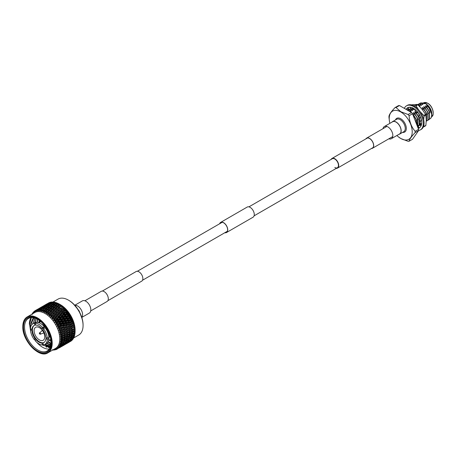 <?xml version="1.0" encoding="UTF-8"?>
<svg xmlns="http://www.w3.org/2000/svg" width="456" height="456" viewBox="0 0 456 456"><rect width="100%" height="100%" fill="white"/><g stroke="black" fill="none" stroke-linecap="round" stroke-linejoin="round"><path stroke-width="0.68" d="M107.872 300.681L141.713 281.141A5.557 3.209 -120 0 0 142.568 276.695A5.557 3.209 -120 0 0 138.938 271.799A5.557 3.209 -120 0 0 136.162 271.525L102.321 291.059M81.92 317.359L89.37 313.055A7.017 4.053 -120 0 0 90.448 307.429A7.017 4.053 -120 0 0 85.859 301.245A7.017 4.053 -120 0 0 82.354 300.897L74.898 305.201M81.863 317.165A7.017 4.053 -120 0 0 81.96 311.425A7.017 4.053 -120 0 0 77.634 305.999A7.017 4.053 -120 0 0 75.04 305.343M336.38 168.321A5.557 3.209 -120 0 0 337.571 168.065A5.557 3.209 -120 0 0 338.426 163.613A5.557 3.209 -120 0 0 334.795 158.722A5.557 3.209 -120 0 0 332.019 158.443A5.557 3.209 -120 0 0 331.198 159.349M334.795 167.483A5.181 2.992 -120 0 0 337.383 167.74A5.181 2.992 -120 0 0 338.175 163.59A5.181 2.992 -120 0 0 334.795 159.03A5.181 2.992 -120 0 0 332.207 158.773L248.913 206.859M388.865 138.801A7.017 4.053 -120 0 0 391.379 138.692L399.61 133.939A7.017 4.053 -120 0 0 400.681 128.318A7.017 4.053 -120 0 0 396.099 122.134A7.017 4.053 -120 0 0 392.587 121.786L384.362 126.534A7.017 4.053 -120 0 0 383.012 128.66M391.379 138.692A7.017 4.053 -120 0 0 392.456 133.066A7.017 4.053 -120 0 0 387.874 126.882A7.017 4.053 -120 0 0 384.362 126.534M219.809 223.662A5.706 3.295 60 0 1 220.744 222.517A5.706 3.295 60 0 1 225.139 224.044A5.706 3.295 60 0 1 227.63 229.784A5.706 3.295 60 0 1 226.45 232.395A5.706 3.295 60 0 1 224.99 232.634M219.644 223.759A5.854 3.38 60 0 1 220.67 222.385L247.209 207.064A5.854 3.38 60 0 1 251.718 208.631A5.854 3.38 60 0 1 254.277 214.525A5.854 3.38 60 0 1 253.063 217.204L226.524 232.526A5.854 3.38 60 0 1 224.819 232.731M220.67 222.385A5.854 3.38 60 0 1 225.178 223.953A5.854 3.38 60 0 1 227.738 229.847A5.854 3.38 60 0 1 226.524 232.526M366.134 138.749A5.706 3.295 60 0 1 366.709 138.242A5.706 3.295 60 0 1 371.104 139.77A5.706 3.295 60 0 1 373.595 145.515A5.706 3.295 60 0 1 372.415 148.126A5.706 3.295 60 0 1 371.686 148.371M365.86 138.909A5.854 3.38 60 0 1 366.635 138.111A5.854 3.38 60 0 1 371.144 139.684A5.854 3.38 60 0 1 373.698 145.572A5.854 3.38 60 0 1 372.489 148.257A5.854 3.38 60 0 1 371.412 148.531M84.867 300.789L101.243 291.333A5.854 3.38 60 0 1 105.758 292.9A5.854 3.38 60 0 1 108.311 298.794A5.854 3.38 60 0 1 107.097 301.473L90.721 310.929M404.341 108.363A13.885 8.02 60 0 1 406.513 105.815L407.311 105.353A13.885 8.02 60 0 1 414.253 106.043A13.885 8.02 60 0 1 423.322 118.281A13.885 8.02 60 0 1 421.196 129.407L420.398 129.869A13.885 8.02 60 0 1 418.579 130.473M406.513 105.815A13.885 8.02 60 0 1 413.455 106.504A13.885 8.02 60 0 1 422.53 118.742A13.885 8.02 60 0 1 420.398 129.869M421.578 124.055A11.634 6.715 60 0 1 420.113 127.27A11.634 6.715 60 0 1 420.033 127.344L419.332 128.056L418.141 126.454L420.261 124.756L420.831 126.312M420.791 117.779A11.634 6.715 60 0 1 421.68 122.59A11.634 6.715 60 0 1 421.68 122.738L421.68 124.123L419.89 122.943L420.922 120.207L421.566 120.925M406.079 109.372A11.634 6.715 60 0 1 406.798 108.414A11.634 6.715 60 0 1 406.877 108.34L407.635 107.764A11.634 6.715 60 0 1 410.913 107.337A11.634 6.715 60 0 1 411.038 107.365L412.167 107.713A11.634 6.715 60 0 1 415.997 110.272A11.634 6.715 60 0 1 416.117 110.392L417.189 111.532A11.634 6.715 60 0 1 420.113 116.098A11.634 6.715 60 0 1 420.187 116.263L420.894 117.79L419.007 117.585L418.944 114.627L419.258 114.45M406.798 108.414L406.159 109.292L407.778 110.278L407.841 109.765L408.764 109.132L408.428 107.422A11.748 6.783 -120 0 0 408.428 107.428M419.167 127.84A11.634 6.715 60 0 1 418.055 127.999M419.241 127.936A11.634 6.715 60 0 1 418.192 128.347M420.261 124.756L420.728 124.585L421.253 125.371M417.588 126.226L417.964 127.765M408.764 109.132L408.701 109.645L407.778 110.278M407.578 107.627L407.841 109.765M412.173 107.593L411.557 109.44L409.767 107.223M411.557 109.44L412.623 109.115L412.817 108.004M417.263 111.475L415.821 112.427L414.789 109.235M415.821 112.427L416.887 112.375L417.4 111.783M421.452 120.236L420.922 120.207M413.723 105.758L415.416 105.484A13.321 7.695 60 0 1 415.718 105.655A13.321 7.695 60 0 1 416.02 105.838L417.867 104.772A13.321 7.695 60 0 0 417.559 104.595A13.321 7.695 60 0 0 417.257 104.424L411.215 104.846M425.562 114.353A13.321 7.695 60 0 1 425.87 115.134L424.023 116.2A13.321 7.695 60 0 0 423.721 115.414L425.562 114.353L422.119 109.326L417.867 104.772M412.731 108.488A9.086 5.244 60 0 1 414.236 108.836M414.407 108.956L412.708 108.625M424.023 126.466L425.87 125.4A13.321 7.695 60 0 1 425.562 125.833L423.721 126.893A13.321 7.695 60 0 0 424.023 126.466L423.858 125.286M415.416 105.484L417.257 104.424M423.721 115.414L420.181 111.72M418.54 109.657L416.02 105.838M425.87 125.4L426.274 120.031L425.87 115.134M423.681 119.649L424.023 116.2M417.867 127.372A11.748 6.783 -120 0 0 418.91 127.492M396.897 135.506A16.256 9.382 -120 0 0 398.242 136.726A16.256 9.382 -120 0 0 400.716 138.47A16.256 9.382 -120 0 0 412.213 131.83A16.256 9.382 -120 0 0 400.716 111.925A16.256 9.382 -120 0 0 389.492 121.57A16.256 9.382 -120 0 0 389.88 123.348M389.492 121.57L388.979 117.528A18.514 10.687 60 0 1 388.979 116.217C389.361 114.296 391.379 111.424 395.027 107.61A18.514 10.687 60 0 1 396.007 107.525L400.818 111.731L408.109 114.507A18.514 10.687 60 0 1 409.089 115.727C409.471 121.855 411.489 127.053 415.137 131.317A18.514 10.687 60 0 1 415.137 132.628C411.494 136.429 409.482 139.302 409.089 141.235A18.514 10.687 60 0 1 408.109 141.32L400.818 138.544L398.242 136.726M391.858 122.208A7.171 4.138 60 0 1 392.513 121.655A7.171 4.138 60 0 1 396.099 122.008A7.171 4.138 60 0 1 400.784 128.324A7.171 4.138 60 0 1 399.684 134.07A7.171 4.138 60 0 1 398.88 134.36M421.908 103.067L423.316 102.953L426.195 104.053A7.883 4.549 60 0 1 431.769 113.704A7.883 4.549 60 0 1 431.769 113.818M407.835 110.494L411.181 111.469L409.306 109.645L408.074 110.118M409.123 109.748L407.732 110.323M409.306 109.645L412.657 110.62L410.782 108.79L409.551 109.263M410.599 108.898L408.85 109.759M410.793 108.454L410.326 108.91M419.417 106.294L420.027 106.362L418.152 104.538L417.673 104.658M418.152 104.538L421.504 105.513L419.628 103.683L418.397 104.156M419.446 103.791L417.696 104.652M419.628 103.683L422.974 104.663L421.105 102.834L419.868 103.307M420.916 102.942L419.172 103.803M428.515 119.979L429.603 118.987L429.352 111.463L427.101 107.684L423.567 106.818L425.625 108.539L427.882 112.319L428.127 119.837L426.947 120.886L427.945 119.945L427.694 112.421L425.625 108.539M427.728 120.321L429.415 119.09L429.17 111.572L426.913 107.793M426.257 121.074L426.223 113.276L424.148 109.389L426.406 113.168L426.651 120.686L426.252 121.171L426.947 120.886M419.668 125.086L420.996 123.673M419.189 114.49L418.203 112.82M418.882 125.428L420.894 123.604M421.281 120.224L420.734 117.773M418.192 125.941L419.281 124.944L419.982 123M420.027 122.584L419.104 117.597M419.001 117.346L416.778 113.647L413.244 112.774L415.302 114.496L417.559 118.275L417.804 125.793L417.394 126.295M417.405 126.278L419.098 125.052L418.847 117.534L416.596 113.749M417.371 126.232L417.377 118.383L415.302 114.496M416.949 125.149L416.083 119.13L413.831 115.345L413.13 115.305M416.841 124.864L415.9 119.233L413.643 115.453M428.389 106.943L431.462 112.455A9.382 5.415 -120 0 1 431.769 114.929A9.382 5.415 -120 0 1 431.057 117.967C432.334 114.844 431.444 111.167 428.389 106.943L425.226 105.86L427.101 107.684M426.195 104.053L427.905 105.473L431.758 114.325M431.769 114.929L431.462 112.455M431.057 117.967L429.307 119.358M427.905 105.473L426.514 105.114L428.572 106.835M431.319 111.959L430.738 110.261L426.696 105.011M421.105 102.834L423.481 103.603M429.843 112.809L429.261 111.116L425.226 105.86M424.45 103.808L423.316 102.953M422.974 104.663L422.005 104.452M428.372 113.664L427.791 111.965L423.749 106.71M425.442 108.642L422.091 107.667L424.148 109.389M421.504 105.513L420.529 105.302M426.896 114.513L426.314 112.814L422.279 107.565M423.966 109.497L421.646 108.75M420.027 106.362L419.315 106.191M418.066 112.9L416.436 112.398M415.729 112.147L414.721 111.925L416.778 113.647M412.235 109.235L413.159 109.56M419.526 118.771L419.155 117.602M418.996 117.203L414.903 111.817M414.128 109.771L412.703 108.659M412.657 110.62L411.682 110.409M418.049 119.62L417.468 117.927L413.432 112.672M415.12 114.604L412.526 113.755L409.089 115.727M411.181 111.469L410.212 111.264M416.573 120.469L415.992 118.777L412.663 114.097M417.297 111.902L417.981 112.524M410.782 108.79L411.135 108.893M412.765 114.365L413.831 115.345M395.027 107.61L398.464 105.627A18.514 10.687 60 0 1 399.445 105.541L396.007 107.525M409.089 141.235L412.526 139.251L418.574 130.644L415.137 132.628M415.137 131.317L418.574 129.333A18.514 10.687 60 0 1 418.574 130.644M408.109 114.507L411.54 112.524A18.514 10.687 60 0 1 412.526 113.743L418.574 129.333M399.445 105.541L411.54 112.524M75.058 305.36A7 4.041 60 0 1 77.634 306.01A7 4.041 60 0 1 81.949 311.419A7 4.041 60 0 1 81.858 317.142M68.953 300.436L68.423 300.128L68.953 300.436A19.967 11.525 60 0 1 83.072 324.889L83.072 325.504A20.72 11.959 -120 0 0 68.423 300.128L68.423 300.128A20.72 11.959 -120 0 0 58.066 299.102L53.004 302.026M73.724 337.907L78.785 334.983A20.72 11.959 -120 0 0 83.072 325.504M60.46 304.722L59.457 304.141A22.144 12.785 60 0 1 59.873 304.391L58.197 304.87L59.041 303.907A22.144 12.785 60 0 1 59.457 304.141L60.46 304.722A20.72 11.959 60 0 1 75.115 330.098L75.115 331.261A22.144 12.785 60 0 1 75.109 331.74L72.373 332.099L72.646 333.142L71.358 334.351L72.601 334.088L73.9 332.886L72.646 333.142M47.23 303.73L48.165 303.223M49.288 302.602L48.672 302.887A22.144 12.785 60 0 1 49.288 302.602L49.504 302.653M50.587 302.203L48.997 303.006L49.915 302.379A22.144 12.785 60 0 1 50.587 302.203L50.958 302.317M51.99 302.02L50.371 302.767L51.266 302.083A22.144 12.785 60 0 1 51.99 302.02L52.48 302.203M53.466 302.06L51.83 302.755L52.708 302.009A22.144 12.785 60 0 1 53.466 302.06L54.064 302.305M55.011 302.322L53.358 302.961L54.224 302.163A22.144 12.785 60 0 1 55.011 302.322L56.134 302.841M56.607 302.801L54.942 303.382L55.792 302.527A22.144 12.785 60 0 1 56.607 302.801L57.667 303.343M58.231 303.491L56.561 304.021L57.405 303.115A22.144 12.785 60 0 1 58.231 303.491L59.229 304.044M45.15 313.563A20.72 11.959 60 0 1 58.681 331.82A20.72 11.959 60 0 1 55.507 348.424L47.92 352.807A20.72 11.959 60 0 0 52.206 343.322A20.72 11.959 60 0 0 37.557 317.946A20.72 11.959 60 0 0 27.2 316.92L34.793 312.537A20.72 11.959 60 0 1 45.15 313.563M53.677 349.969L53.363 350.111A22.144 12.785 60 0 1 53.17 350.111M53.363 350.111L52.474 349.649M53.09 349.82L53.865 350.02L53.551 349.552L54.595 350.003A22.144 12.785 60 0 0 54.777 349.969L53.825 349.507L55.233 349.786L54.828 349.245L55.928 349.666A22.144 12.785 60 0 0 56.094 349.609L55.085 349.148L56.504 349.33L56.008 348.726L57.154 349.119A22.144 12.785 60 0 0 57.228 349.074L57.308 349.028A22.144 12.785 60 0 1 57.228 349.074M57.308 349.028L56.242 348.589L57.655 348.663L57.074 348.002L58.26 348.361L60.534 347.027L58.396 348.241A22.144 12.785 60 0 1 58.26 348.361M58.396 348.241L57.279 347.825L58.681 347.797L58.009 347.09L59.229 347.398L61.497 346.053L59.348 347.255A22.144 12.785 60 0 1 59.229 347.398M59.348 347.255L58.191 346.873L59.571 346.725L58.813 345.99L60.061 346.246L62.318 344.884L60.158 346.075A22.144 12.785 60 0 1 60.061 346.246M60.158 346.075L58.961 345.739L60.312 345.477L59.468 344.719L61.56 344.639L62.985 343.545L60.813 344.725A22.144 12.785 60 0 1 60.739 344.913M60.813 344.725L59.588 344.428L60.893 344.058L59.97 343.288L62.107 343.168L63.492 342.034L61.309 343.203A22.144 12.785 60 0 1 61.252 343.414M61.309 343.203L60.055 342.969L61.315 342.484L60.312 341.715L62.489 341.55L63.834 340.381L62.62 340.666L61.64 341.544A22.144 12.785 60 0 1 61.606 341.772M61.64 341.544L60.363 341.367L61.571 340.769L60.494 340.016L62.706 339.8L64.005 338.597L62.751 338.854L61.799 339.748A22.144 12.785 60 0 1 61.788 339.994M61.799 339.748L60.511 339.646L61.657 338.939L60.511 338.215L62.751 337.93L64.005 336.705L62.706 336.938L61.788 337.85A22.144 12.785 60 0 1 61.799 338.107M61.788 337.85L60.494 337.822L61.571 337.007L60.363 336.323L62.62 335.975L63.834 334.727L62.489 334.938L61.606 335.867A22.144 12.785 60 0 1 61.64 336.135M61.606 335.867L60.312 335.918L61.315 335L60.055 334.368L62.324 333.94L63.492 332.675L62.107 332.874L61.252 333.815A22.144 12.785 60 0 1 61.309 334.088M61.252 333.815L59.97 333.946L60.893 332.943L59.588 332.361L61.862 331.854L62.985 330.583L61.56 330.777L60.739 331.717A22.144 12.785 60 0 1 60.813 331.996M60.739 331.717L59.468 331.94L60.312 330.845L58.961 330.338L61.235 329.745L62.318 328.468L60.853 328.662L60.061 329.602A22.144 12.785 60 0 1 60.158 329.887M60.061 329.602L58.813 329.91L59.571 328.742L58.191 328.314L60.454 327.63L61.497 326.359L59.992 326.553L59.229 327.493A22.144 12.785 60 0 1 59.348 327.773M59.229 327.493L58.009 327.887L58.681 326.65L57.279 326.308L59.525 325.533L60.534 324.273L58.995 324.478L58.26 325.407A22.144 12.785 60 0 1 58.396 325.681M58.26 325.407L57.074 325.892L57.655 324.592L56.242 324.347L58.465 323.481L59.44 322.232L57.866 322.449L57.154 323.372A22.144 12.785 60 0 1 57.308 323.64M57.154 323.372L56.008 323.942L56.504 322.597L55.085 322.449L56.094 321.668L57.274 321.491L58.22 320.26L56.618 320.505L55.928 321.412A22.144 12.785 60 0 1 56.094 321.668M55.928 321.412L54.828 322.061L55.233 320.676L53.825 320.636L54.777 319.781L55.974 319.588L56.892 318.385L55.267 318.653L54.595 319.536A22.144 12.785 60 0 1 54.777 319.781M54.595 319.536L53.551 320.272L53.865 318.864L52.474 318.932L53.363 318.009L54.577 317.792L55.472 316.618L53.831 316.92L53.17 317.781A22.144 12.785 60 0 1 53.363 318.009M53.17 317.781L52.178 318.59L52.417 317.171L51.043 317.353L51.87 316.361L53.101 316.122L53.979 314.982L52.315 315.324L51.665 316.156A22.144 12.785 60 0 1 51.87 316.361M51.665 316.156L50.736 317.04L50.89 315.615L49.556 315.911L50.314 314.868L51.556 314.6L52.417 313.5L50.741 313.876L50.103 314.68A22.144 12.785 60 0 1 50.314 314.868M50.103 314.68L49.237 315.632L49.316 314.218L48.022 314.634L48.712 313.54L49.96 313.232L50.816 312.178L49.128 312.605L48.501 313.375A22.144 12.785 60 0 1 48.712 313.54M48.501 313.375L47.698 314.383L47.709 312.993L46.461 313.523L47.088 312.388L48.336 312.046L49.185 311.043L47.498 311.511L46.871 312.246A22.144 12.785 60 0 1 47.088 312.388M46.871 312.246L46.13 313.312L46.079 311.955L47.464 311.807L46.7 311.049L47.549 310.097L45.856 310.616L45.229 311.317A22.144 12.785 60 0 1 45.446 311.425L46.7 311.049M34.24 325.442A9.832 5.677 -120 0 0 32.484 329.175A9.832 5.677 -120 0 0 32.462 329.779A9.832 5.677 -120 0 0 32.484 330.4L31.954 330.708A9.832 5.677 -120 0 0 34.958 338.455L34.217 339.515A11.936 6.891 60 0 1 30.466 329.848L31.954 330.708M44.722 336.853A7.507 4.332 -120 0 0 41.45 329.3A7.507 4.332 -120 0 0 35.665 327.288A7.507 4.332 -120 0 0 34.109 330.725A7.507 4.332 -120 0 0 37.386 338.278A7.507 4.332 -120 0 0 43.172 340.29A7.507 4.332 -120 0 0 44.722 336.853M23.495 327.049A19.517 11.269 60 0 1 37.295 319.08A19.517 11.269 60 0 1 51.095 342.986A19.517 11.269 60 0 1 37.295 350.949A19.517 11.269 60 0 1 23.495 327.049M37.563 319.24A18.764 10.836 -120 0 0 28.443 318.459A18.764 10.836 -120 0 0 24.556 327.049A18.764 10.836 -120 0 0 32.746 345.933A18.764 10.836 -120 0 0 47.207 350.96A18.764 10.836 -120 0 0 51.089 342.673M31.139 317.615A18.764 10.836 -120 0 0 29.332 324.29L31.384 317.593L29.572 324.153L30.598 331.153M34.474 339.367A18.764 10.836 -120 0 0 35.26 340.478M36.622 342.177A18.764 10.836 -120 0 0 49.288 349.045M30.712 329.705L30.558 328.673M30.501 328.177L30.455 324.29L33.277 317.69M33.784 317.781L31.943 322.192L31.732 324.797M42.408 344.987L50.149 347.512M51.026 343.887L47.971 341.983M51.049 343.642L49.145 342.519M50.793 345.437L47.247 343.613M50.308 347.107L44.671 344.531M50.371 346.936L45.349 344.707M50.166 336.693L48.9 337.423M49.151 309.613L48.302 310.582L49.995 310.097L50.844 309.117L49.151 309.613M54.099 306.757L53.249 307.726L54.937 307.241L55.786 306.261L54.099 306.757M70.258 341.498L69.352 342.057M71.398 340.638L71.364 340.837A22.144 12.785 60 0 1 70.805 341.23L69.745 341.743M71.364 340.837L69.836 341.766M72.384 339.555L72.361 339.908A22.144 12.785 60 0 1 71.871 340.404L70.64 340.843M72.361 339.908L70.868 340.888M72.447 339.532L72.379 339.851M73.216 338.306L73.216 338.791A22.144 12.785 60 0 1 72.8 339.384L71.404 339.76M73.216 338.791L71.757 339.817M73.308 338.272L73.228 338.728M73.889 336.887L73.923 337.486A22.144 12.785 60 0 1 73.581 338.17L72.008 338.5M73.923 337.486L72.504 338.563M74.003 336.847L73.935 337.429M74.334 334.864L74.471 336.021A22.144 12.785 60 0 1 74.214 336.784L72.458 337.081M74.471 336.021L73.091 337.132M74.579 334.789L74.476 335.958M73.729 334.67L72.515 334.955L71.187 336.135L72.384 335.838L74.664 333.273L74.852 334.402A22.144 12.785 60 0 1 74.676 335.24L72.749 335.525M74.852 334.402L73.513 335.548M74.915 333.211L74.852 334.339M73.9 332.886L74.824 331.563L75.063 332.646A22.144 12.785 60 0 1 74.978 333.553L72.863 333.843M75.063 332.646L73.769 333.826M75.086 331.506L75.063 332.589M73.9 330.993L72.601 331.227L71.358 332.458L72.646 332.219L74.824 329.751L75.109 330.777A22.144 12.785 60 0 1 75.115 331.261M75.109 330.777L73.855 331.985M73.729 329.01L72.384 329.226L71.187 330.475L72.515 330.258L74.664 327.853L74.978 328.816A22.144 12.785 60 0 1 75.063 329.825L75.103 330.725M74.978 328.816L73.769 330.047L75.063 329.819M60.277 310.012L61.999 309.624L63.903 307.276L61.999 309.624L65.402 308.695L63.464 311.123L66.838 310.251L66.029 311.807L64.866 312.753L68.206 311.938L68.32 312.434L67.402 313.637L66.183 314.503L69.483 313.734L69.62 314.338L68.674 315.558L67.402 316.35L70.657 315.62L70.805 316.327L69.836 317.57L68.514 318.271L71.712 317.57L71.871 318.379L70.868 319.633L69.506 320.255L72.646 319.57L72.8 320.477L71.757 321.736L70.361 322.272L73.439 321.594L73.581 322.591L72.504 323.851L71.073 324.296L74.083 323.623L74.214 324.7A22.144 12.785 60 0 1 74.471 325.761L74.676 326.787A22.144 12.785 60 0 1 74.852 327.824L74.972 328.765M74.676 326.787L73.513 328.029L74.664 327.853M74.214 324.7L73.091 325.96L71.638 326.319L74.624 325.84L74.676 326.735M73.091 325.96L74.476 325.766L73.387 326.963L72.002 327.163L70.845 328.428L72.219 328.229L73.387 326.963M70.338 326.336L71.757 326.143L72.88 324.872L71.455 325.065L70.338 326.336L68.902 326.741L71.638 326.319L73.849 323.88L74.146 323.84L74.208 324.655M73.581 322.591A22.144 12.785 60 0 1 73.923 323.663L74.083 323.623M72.504 323.851L73.935 323.669L72.88 324.872M69.671 324.222L71.13 324.034L72.213 322.757L70.748 322.945L69.671 324.222L68.263 324.712L71.073 324.296L73.211 321.856L73.513 321.811L73.576 322.546M72.8 320.477A22.144 12.785 60 0 1 73.216 321.548L73.439 321.594M71.757 321.736L73.216 321.548M68.856 322.113L70.349 321.919L71.392 320.648L69.888 320.842L68.856 322.113L67.477 322.688L70.361 322.272L72.424 319.833L72.738 319.787L72.795 320.437M71.871 318.379A22.144 12.785 60 0 1 72.361 319.439L72.646 319.57M70.868 319.633L72.361 319.439M67.893 320.026L69.42 319.821L70.429 318.556L68.89 318.761L67.893 320.026L66.553 320.688L69.506 320.255L71.501 317.832L71.82 317.781L71.866 318.345M70.805 316.327A22.144 12.785 60 0 1 71.364 317.365L71.712 317.57M69.836 317.57L71.364 317.365M66.793 317.986L68.354 317.769L69.335 316.521L67.762 316.738L66.793 317.986L65.499 318.733L68.514 318.271L70.452 315.877L70.8 316.293M69.62 314.338A22.144 12.785 60 0 1 70.235 315.335L70.657 315.62M68.674 315.558L70.235 315.335M65.578 316.014L67.169 315.78L68.115 314.549L66.513 314.788L64.33 316.846L67.402 316.35L69.283 313.984L69.614 314.309M68.32 312.434A22.144 12.785 60 0 1 68.993 313.392L69.483 313.734M67.402 313.637L68.993 313.392M64.25 314.138L65.869 313.876L66.787 312.673L65.162 312.941L63.059 315.045L66.183 314.503L68.012 312.183L68.314 312.411M66.918 310.639A22.144 12.785 60 0 1 67.642 311.539L68.206 311.938M66.029 311.807L67.642 311.539M62.831 312.371L64.473 312.081L65.368 310.906L63.726 311.209L61.702 313.352L64.866 312.753L66.918 310.622M61.332 310.735L62.996 310.411L63.874 309.271L62.21 309.607L60.266 311.784L63.464 311.123L65.436 308.957A22.144 12.785 60 0 1 66.2 309.801L66.838 310.251M64.564 310.108L66.2 309.801M63.897 307.447A22.144 12.785 60 0 1 64.689 308.205L65.402 308.695M63.036 308.547L64.689 308.205M60.711 306.466L59.023 306.888L58.174 307.931L59.856 307.521L60.711 306.466L62.301 306.084A22.144 12.785 60 0 1 63.116 306.757L63.903 307.276M62.181 306.238L61.549 305.509L62.529 306.147L61.452 307.144L63.116 306.757M59.081 305.326L57.393 305.799L56.544 306.797L58.231 306.335L59.081 305.326L60.619 305.144L59.918 304.42L60.682 304.904A22.144 12.785 60 0 1 61.503 305.48L61.549 305.509M60.682 304.904L59.833 305.913L61.503 305.48M52.411 302.26L52.047 302.037M53.973 302.391L53.523 302.083M55.951 303.018L55.068 302.345M55.814 303.639L54.127 304.215L53.272 305.104L54.959 304.545L55.814 303.639L57.484 303.525L56.658 302.824M57.445 304.38L55.752 304.904L54.902 305.851L56.595 305.338L57.445 304.38L59.046 304.237L58.282 303.519M62.312 307.789L60.637 308.165L59.776 309.253L61.452 308.883L62.312 307.789L63.72 307.504L63.156 306.785M63.874 309.271L65.214 308.929L64.723 308.233M65.368 310.906L66.65 310.49L66.234 309.829M66.787 312.673L68.012 312.183L67.67 311.562M68.115 314.549L69.283 313.984L69.016 313.414M69.335 316.521L70.452 315.877L70.258 315.358M70.429 318.556L71.501 317.832L71.387 317.382M71.392 320.648L72.379 319.457M72.213 322.757L73.228 321.56M73.769 330.047L72.287 330.241L72.601 331.227M73.513 328.029L74.795 327.835M61.452 307.144L62.267 306.13M59.833 305.913L58.932 307.099L58.231 306.335M58.197 304.87L57.359 306.096L56.595 305.338M56.561 304.021L56.094 304.796M54.942 303.382L54.577 304.061M53.358 302.961L53.09 303.531M51.83 302.755L51.636 303.212M50.371 302.767L50.24 303.109M50.952 344.536L50.029 344.793M46.666 345.699L45.896 345.477M49.995 346.246L48.952 346.549M48.61 346.651L47.464 346.48L46.7 347.198M49.938 347.586L48.82 347.557M48.792 347.557L49.402 346.902M49.556 346.742L50.057 346.201L49.561 346.742M55.974 349.376L55.176 349.775M65.584 344.24L64.404 344.913M66.793 343.556L69.335 342.085L66.77 343.545M57.274 348.971L56.094 349.609M60.637 347.096L59.457 347.768M61.851 346.406L64.387 344.947L61.822 346.4M64.883 344.622L67.42 343.157L64.798 344.599M67.893 342.781L70.429 341.316L67.733 342.747M70.429 341.316L70.714 340.86M67.42 343.157L67.642 342.804M55.233 349.786L55.438 349.478M59.941 347.478L62.478 346.013L59.85 347.455M62.945 345.637L65.482 344.172L62.791 345.602M65.915 343.744L68.451 342.279L65.692 343.699M68.856 341.806L71.392 340.341L68.565 341.755M70.349 340.381L70.349 340.792M71.392 340.341L71.717 339.811M67.437 342.416L67.425 342.758M68.451 342.279L68.759 341.789M65.482 344.172L65.767 343.716M62.478 346.013L62.7 345.659M56.504 349.33L56.732 348.971M60.973 346.6L63.509 345.135L60.745 346.554M63.908 344.662L66.445 343.197L63.618 344.605M66.81 342.673L69.346 341.208L66.456 342.616M69.671 340.638L72.213 339.173L69.249 340.581M71.102 339.042L71.13 339.577M72.213 339.173L72.612 338.523M68.269 341.162L68.28 341.635M69.346 341.208L69.7 340.632M65.402 343.237L65.402 343.647M66.445 343.197L66.77 342.667M62.495 345.266L62.483 345.614M63.509 345.135L63.811 344.645M60.534 347.027L60.819 346.571M57.655 348.663L57.912 348.259M61.862 345.528L64.404 344.063L61.509 345.471M64.729 343.493L67.266 342.028L64.307 343.431M67.556 341.419L70.093 339.954L67.06 341.356M70.338 339.298L72.88 337.828L69.779 339.241M68.936 339.743L68.987 340.336M70.093 339.954L70.537 339.23M66.154 341.897L66.183 342.433M67.266 342.028L67.665 341.379M63.327 344.018L63.338 344.491M64.404 344.063L64.758 343.482M60.454 346.093L60.454 346.503M61.497 346.053L61.822 345.523M58.681 347.797L58.972 347.329M71.638 337.03L71.757 338.192M72.88 337.828L73.365 337.047M70.845 337.788L72.002 337.457L73.387 336.323L72.219 336.642L70.845 337.788L70.15 337.748M62.609 344.274L65.145 342.809L62.113 344.212M65.396 342.148L67.933 340.689L64.837 342.091M68.143 339.988L70.68 338.523L68.143 339.988L67.511 339.937M66.69 339.885L66.81 341.048M67.933 340.689L68.417 339.908M63.994 342.598L64.045 343.191M65.145 342.809L65.59 342.085M61.207 344.759L61.235 345.289M62.318 344.884L62.717 344.234M59.571 346.725L59.89 346.212M72.042 335.513L72.219 336.642M73.387 336.323L73.952 335.434M69.386 337.719L69.534 338.865M70.68 338.523L71.204 337.685M68.565 338.403L69.739 338.095L71.102 336.944L69.916 337.246L68.565 338.403L67.801 338.38M63.196 342.844L65.732 341.379L63.196 342.844L62.563 342.798M65.903 340.643L67.055 340.313L68.434 339.178L67.277 339.498L65.903 340.643L65.208 340.603M64.438 340.575L64.587 341.721M65.732 341.379L66.257 340.541M61.742 342.741L61.862 343.904M62.985 343.545L63.469 342.764M60.312 345.477L60.665 344.901M71.358 335.223L70.127 335.491L68.822 336.688L70.042 336.408L72.287 333.86L72.515 334.955M71.187 336.135L70.349 336.129M68.776 337.525L67.573 337.81L66.245 338.99L67.442 338.694L69.711 336.135L69.916 337.246M71.102 336.944L71.706 336.009M67.1 338.369L67.277 339.498M68.434 339.178L69.004 338.289M63.618 341.265L64.798 340.951L66.16 339.794L64.969 340.102L63.618 341.265L62.854 341.236M62.147 341.225L62.324 342.359M63.492 342.034L64.057 341.145M60.893 344.058L61.309 343.402M71.358 334.351L69.876 334.425L70.127 335.491M68.822 336.688L67.915 336.699M66.416 338.073L65.185 338.346L63.874 339.543L65.094 339.264L67.346 336.716L67.573 337.81M66.245 338.99L65.407 338.985M63.834 340.381L64.769 338.985L64.969 340.102M66.16 339.794L66.764 338.859M66.416 337.206L67.653 336.944L68.947 335.741L67.699 335.998L66.416 337.206L64.934 337.275L65.185 338.346M68.907 334.846L70.167 334.596L71.444 333.382L70.167 333.627L68.907 334.846L67.425 334.955L67.699 335.998M61.315 342.484L61.811 341.721M71.358 332.458L69.876 332.606L70.167 333.627M71.444 333.382L72.373 332.099M68.947 335.741L69.876 334.425M63.874 339.543L62.968 339.56M61.571 340.769L62.392 339.577L62.62 340.666M63.96 337.702L65.225 337.451L66.502 336.237L65.225 336.477L63.96 337.702L62.478 337.81L62.751 338.854M66.416 335.314L67.699 335.075L68.947 333.849L67.653 334.083L66.416 335.314L64.934 335.462L65.225 336.477M68.822 332.903L70.127 332.68L71.358 331.444L70.042 331.66L68.822 332.903L67.346 333.097L67.653 334.083M70.845 328.428L69.386 328.747L72.042 328.303L72.384 329.226M71.187 330.475L69.711 330.708L70.042 331.66M71.358 331.444L72.287 330.241M68.947 333.849L69.876 332.606M66.502 336.237L67.425 334.955M64.005 338.597L64.934 337.275M63.874 335.758L65.185 335.536L66.416 334.294L65.094 334.516L63.874 335.758L62.392 335.952L62.706 336.938M66.245 333.33L67.573 333.114L68.776 331.871L67.442 332.082L66.245 333.33L64.769 333.564L65.094 334.516M68.565 330.891L69.916 330.68L71.102 329.426L69.739 329.631L68.565 330.891L67.1 331.159L69.848 330.691M70.737 327.283L69.272 327.545L68.143 328.816L69.534 328.616L71.638 326.319L72.002 327.163M71.102 329.426L72.219 328.229M68.143 328.816L66.69 329.175L69.386 328.747L69.739 329.631M68.776 331.871L69.916 330.68M65.903 331.284L67.277 331.084L68.434 329.819L67.055 330.019L65.903 331.284L64.438 331.597L67.1 331.159L67.442 332.082M66.416 334.294L67.346 333.097M64.005 336.705L64.934 335.462M61.657 338.939L62.478 337.81M63.618 333.746L64.969 333.535L66.16 332.276L64.798 332.481L63.618 333.746L62.147 334.02L64.906 333.547M70.093 325.248L68.645 325.436L67.556 326.707L68.987 326.519L71.073 324.296L71.455 325.065M70.441 327.613L71.757 326.143M67.556 326.707L66.126 327.151L68.902 326.741L69.272 327.545M68.434 329.819L69.534 328.616M65.396 329.192L66.81 328.998L67.933 327.727L66.508 327.921L65.396 329.192L63.954 329.597L66.69 329.175L67.055 330.019M66.16 332.276L67.277 331.084M63.196 331.672L64.587 331.472L65.732 330.207L64.33 330.4L63.196 331.672L61.742 332.031L64.438 331.597L64.798 332.481M63.834 334.727L64.969 333.535M60.055 334.368L62.147 334.02L62.489 334.938M61.571 337.007L62.392 335.952M69.346 323.127L67.864 323.321L66.81 324.592L68.28 324.404L70.361 322.272L70.748 322.945M67.933 327.727L71.13 324.034M66.81 324.592L65.413 325.128L68.263 324.712L68.645 325.436M65.795 330.133L68.987 326.519M64.729 327.077L66.183 326.889L67.266 325.612L65.801 325.801L64.729 327.077L63.316 327.568L66.126 327.151L66.508 327.921M65.499 330.463L66.81 328.998M62.609 329.563L64.045 329.375L65.145 328.098L63.703 328.291L62.609 329.563L61.178 330.013L63.954 329.597L64.33 330.4M63.492 332.675L64.587 331.472M59.588 332.361L61.742 332.031L62.107 332.874M61.315 335L62.324 333.94M68.451 321.024L66.935 321.223L65.915 322.489L67.425 322.295L69.506 320.255L69.888 320.842M67.266 325.612L70.349 321.919M65.915 322.489L64.558 323.11L67.477 322.688L67.864 323.321M65.145 328.098L68.28 324.404M63.908 324.968L65.402 324.775L66.445 323.503L64.946 323.697L63.908 324.968L62.529 325.544L65.413 325.128L65.801 325.801M62.985 330.583L66.183 326.889M61.862 327.448L63.338 327.26L64.404 325.983L62.917 326.177L61.862 327.448L60.466 327.984L63.316 327.568L63.703 328.291M60.893 332.943L64.045 329.375M58.961 330.338L61.178 330.013L61.56 330.777M59.97 333.946L61.862 331.854M67.42 318.961L65.869 319.171L64.883 320.425L66.428 320.22L68.514 318.271L68.89 318.761M66.445 323.503L69.506 320.255L69.42 319.821M64.883 320.425L63.572 321.127L66.553 320.688L66.935 321.223M64.404 325.983L67.477 322.688L67.425 322.295M62.945 322.877L64.473 322.677L65.482 321.417L63.948 321.617L62.945 322.877L61.606 323.543L64.558 323.11L64.946 323.697M62.318 328.468L65.402 324.775M60.973 325.345L62.483 325.151L63.509 323.88L61.987 324.079L60.973 325.345L59.611 325.966L62.529 325.544L62.917 326.177M60.312 330.845L63.338 327.26M58.191 328.314L60.466 327.984L60.853 328.662M59.468 331.94L61.235 329.745M66.262 316.954L64.678 317.182L63.726 318.419L65.305 318.191L66.262 316.954L67.402 316.35L67.762 316.738M65.482 321.417L68.514 318.271L68.354 317.769M63.726 318.419L62.461 319.206L65.499 318.733L65.869 319.171M63.509 323.88L66.553 320.688L66.428 320.22M61.851 320.842L63.412 320.625L64.387 319.377L62.82 319.593L61.851 320.842L60.557 321.588L63.572 321.127L63.948 321.617M61.497 326.359L64.558 323.11L64.473 322.677M59.941 323.281L61.486 323.07L62.478 321.816L60.922 322.027L59.941 323.281L58.619 323.988L61.606 323.543L61.987 324.079M59.571 328.742L62.483 325.151M57.279 326.308L59.611 325.966L59.992 326.553M58.813 329.91L60.454 327.63M64.991 315.028L63.378 315.278L62.455 316.492L64.057 316.242L64.991 315.028L66.183 314.503L66.513 314.788M64.387 319.377L65.499 318.733L67.402 316.35L67.169 315.78M62.455 316.492L61.241 317.359L64.33 316.846L64.678 317.182M62.478 321.816L63.572 321.127L65.499 318.733L65.305 318.191M60.631 318.869L62.221 318.636L63.167 317.404L61.571 317.644L59.388 319.696L62.461 319.206L62.82 319.593M60.534 324.273L63.572 321.127L63.412 320.625M58.778 321.275L60.357 321.047L61.321 319.81L59.736 320.038L57.507 322.061L60.557 321.588L60.922 322.027M58.681 326.65L61.606 323.543L61.486 323.07M56.242 324.347L58.619 323.988L58.995 324.478M58.009 327.887L59.611 325.966L59.525 325.533M63.618 313.204L61.976 313.489L61.081 314.668L62.706 314.389L63.618 313.204L65.162 312.941M63.167 317.404L64.33 316.846L66.183 314.503L65.869 313.876M61.081 314.668L59.918 315.609L63.378 315.278M61.321 319.81L62.461 319.206L64.33 316.846L64.057 316.242M59.308 316.994L60.922 316.732L61.839 315.529L60.221 315.797L58.117 317.895L61.241 317.359L61.571 317.644M59.44 322.232L60.557 321.588L62.461 319.206L62.221 318.636M57.507 319.348L59.115 319.097L60.044 317.883L58.431 318.134L56.287 320.215L59.388 319.696L59.736 320.038M57.655 324.592L60.557 321.588L60.357 321.047M55.085 322.449L57.507 322.061L57.866 322.449M57.074 325.892L58.619 323.988L58.465 323.481M62.153 311.499L60.5 311.818L59.616 312.964L61.269 312.656L62.153 311.499L63.726 311.209M61.839 315.529L63.059 315.045L64.866 312.753L64.473 312.081M59.616 312.964L58.522 313.979L61.976 313.489M60.044 317.883L61.241 317.359L63.059 315.045L62.706 314.389M57.889 315.227L59.525 314.936L60.42 313.762L58.778 314.059L56.755 316.202L60.221 315.797M58.22 320.26L59.388 319.696L61.241 317.359L60.922 316.732M56.134 317.524L57.764 317.245L58.67 316.059L57.034 316.339L54.971 318.465L58.431 318.134M56.504 322.597L57.507 322.061L59.388 319.696L59.115 319.097M53.825 320.636L56.287 320.215L56.618 320.505M56.008 323.942L57.507 322.061L57.274 321.491M60.711 309.92L58.955 310.297L58.089 311.402L59.753 311.055L60.625 309.938L62.21 309.607M60.42 313.762L61.702 313.352L63.464 311.123L62.996 310.411M58.089 311.402L57.051 312.48L60.5 311.818M58.67 316.059L59.918 315.609L61.702 313.352L61.269 312.656M56.39 313.591L58.049 313.266L58.927 312.126L57.262 312.463L55.318 314.64L58.778 314.059M56.892 318.385L58.117 317.895L59.918 315.609L59.525 314.936M54.669 315.82L56.322 315.512L57.211 314.355L55.552 314.674L53.569 316.834L57.034 316.339M55.233 320.676L56.287 320.215L58.117 317.895L57.764 317.245M52.474 318.932L55.267 318.653M54.828 322.061L56.287 320.215L55.974 319.588M59.041 308.535L57.359 308.934L56.504 310L58.18 309.613L59.041 308.535L60.637 308.165M59.776 309.253L58.955 310.297M58.927 312.126L60.266 311.784L61.999 309.624L61.452 308.883M57.211 314.355L58.522 313.979L60.266 311.784L59.753 311.055M55.341 312.867L57.262 312.463M55.472 316.618L56.755 316.202L58.522 313.979L58.049 313.266M53.141 314.258L54.811 313.91L55.683 312.793L54.007 313.152L52.104 315.335L55.552 314.674M53.865 318.864L54.971 318.465L56.755 316.202L56.322 315.512M51.043 317.353L53.831 316.92M53.551 320.272L54.971 318.465L54.577 317.792M54.828 312.109L56.504 311.739L57.365 310.644L55.689 311.02L54.007 313.152M58.174 307.931L57.359 308.934M57.365 310.644L58.773 310.359L60.483 308.279L59.856 307.521M56.504 310L55.689 311.02M55.774 312.776L57.051 312.48L58.773 310.359L58.18 309.613M53.979 314.982L55.318 314.64L57.051 312.48L56.504 311.739M52.417 317.171L53.569 316.834L55.318 314.64L54.811 313.91M49.556 315.911L52.315 315.324M52.178 318.59L53.569 316.834L53.101 316.122M51.556 312.856L53.238 312.468L54.099 311.391L52.417 311.79L50.741 313.876M53.227 310.787L54.908 310.376L55.763 309.322L54.082 309.744L52.417 311.79M54.885 308.769L56.572 308.336L57.422 307.304L55.735 307.749L53.985 309.955L53.284 309.191L54.133 308.188L52.446 308.655L51.596 309.647L53.284 309.191M56.544 306.797L55.672 308.005L54.937 307.241M57.422 307.304L58.932 307.099M55.763 309.322L57.234 309.094L56.572 308.336M54.099 311.391L55.535 311.135L54.908 310.376M52.417 313.5L53.825 313.215L53.238 312.468M50.89 315.615L52.104 315.335L51.556 314.6M49.938 311.625L51.625 311.192L52.48 310.16L50.793 310.604L49.037 312.81L48.336 312.046M54.902 305.851L54.099 307.099L53.301 306.346L54.15 305.412L52.463 305.965L51.613 306.877L53.301 306.346M55.786 306.261L57.359 306.096M53.249 307.726L52.411 308.951L51.648 308.193L52.491 307.241L50.81 307.76L49.96 308.701L51.648 308.193M54.133 308.188L55.672 308.005M51.596 309.647L50.724 310.855L49.995 310.097M52.48 310.16L53.985 309.955M50.816 312.178L52.292 311.95L51.625 311.192M49.316 314.218L50.587 313.99L49.96 313.232M53.272 305.104L52.862 305.833M54.15 305.412L55.792 305.286L54.959 304.545M51.613 306.877L51.146 307.652M52.491 307.241L54.099 307.099M49.96 308.701L49.157 309.949L48.353 309.197L49.208 308.267L47.521 308.82L46.666 309.732L48.353 309.197M50.844 309.117L52.411 308.951M48.302 310.582L47.464 311.807M49.185 311.043L50.724 310.855M47.709 312.993L49.037 312.81M48.33 307.96L50.012 307.395L50.861 306.495L49.185 307.07L47.914 308.689M49.995 306.238L51.676 305.651L52.531 304.773L50.85 305.377L49.636 306.916M51.67 304.574L53.346 303.958L54.207 303.109L52.537 303.736L51.357 305.195M54.207 303.109L55.261 303.063M54.241 304.676L53.346 303.958M52.531 304.773L53.643 304.716M50.861 306.495L52.537 306.386L51.676 305.651M49.208 308.267L50.844 308.142L50.012 307.395M46.666 309.732L46.198 310.513M47.549 310.097L49.157 309.949M46.079 311.955L44.893 312.594L45.446 311.425M43.816 310.673L45.064 310.257L45.919 309.35L44.232 309.926L43.599 310.587A22.144 12.785 60 0 1 43.816 310.673L43.326 311.858L44.449 311.117L45.896 310.998L45.064 310.257M45.047 309.094L46.729 308.507L47.589 307.629L45.908 308.233L44.682 309.772M46.729 307.429L48.404 306.814L49.259 305.965L47.589 306.592L46.409 308.051M48.41 305.816L50.947 304.351L49.282 305.013L48.142 306.386M50.109 304.26L52.651 302.79L50.992 303.479L49.881 304.773M52.651 302.79L53.569 302.761M52.719 304.266L51.773 303.582M50.947 304.351L51.938 304.312M50.998 305.873L50.08 305.172M49.259 305.965L50.314 305.919M49.294 307.532L48.404 306.814M47.589 307.629L48.701 307.572M45.919 309.35L47.595 309.236L46.729 308.507M42.208 310.126L44.312 308.82L41.998 310.069A22.144 12.785 60 0 1 42.208 310.126L41.787 311.328L42.841 310.479L43.747 310.433M43.462 308.672L46.005 307.207L44.335 307.863L43.195 309.242M45.167 307.11L47.703 305.651L46.045 306.335L44.939 307.623M46.882 305.611L49.419 304.146L47.766 304.864L46.689 306.067M48.615 304.163L51.152 302.698L49.51 303.44L48.456 304.562M51.152 302.698L51.921 302.676M50.707 303.724L50.263 303.434M49.419 304.146L50.263 304.123M49.02 305.246L48.535 304.91M47.703 305.651L48.621 305.623M47.777 307.122L46.831 306.438M46.005 307.207L46.991 307.167M46.056 308.729L45.138 308.028M44.312 308.82L45.366 308.775M44.346 310.388L43.451 309.67M40.647 309.795L42.756 308.507L40.447 309.767A22.144 12.785 60 0 1 40.647 309.795L40.288 311.003L41.262 310.057L42.043 310.029M41.935 308.467L44.471 307.002L42.824 307.714L41.741 308.923M43.668 307.019L46.204 305.554L44.568 306.295L43.508 307.418M45.423 305.628L47.96 304.163L45.292 305.965M47.196 304.289L49.732 302.824L47.093 304.568M49.732 302.824L50.354 302.807M49.174 303.707L48.82 303.502M47.96 304.163L48.638 304.146M47.458 305.121L47.053 304.87M46.204 305.554L46.968 305.537M45.765 306.58L45.315 306.289M44.471 307.002L45.321 306.973M44.078 308.102L43.588 307.766M42.756 308.507L43.673 308.473M42.824 309.977L41.878 309.299M39.148 309.687L41.257 308.41L38.954 309.687A22.144 12.785 60 0 1 39.148 309.687L38.846 310.889L39.74 309.852L40.419 309.829M40.476 308.484L43.012 307.019L40.345 308.82M42.248 307.144L44.785 305.68L42.151 307.424M44.044 305.862L46.58 304.397L43.975 306.079M45.868 304.637L48.41 303.172L45.822 304.79M48.41 303.172L48.946 303.154M46.58 304.397L47.162 304.38M45.959 305.212L45.657 305.053M44.785 305.68L45.406 305.662M44.232 306.563L43.873 306.358M43.012 307.019L43.691 306.996M42.516 307.971L42.112 307.726M41.257 308.41L42.026 308.387M40.812 309.442L40.367 309.145M37.723 309.795L39.837 308.535L37.54 309.829A22.144 12.785 60 0 1 37.723 309.795L37.477 310.992L38.287 309.869L38.897 309.852M39.102 308.718L41.638 307.253L39.028 308.934M40.926 307.492L43.457 306.027L40.875 307.646M42.773 306.318L45.309 304.853L42.744 306.409M44.642 305.224L47.373 303.724M45.309 304.853L45.725 304.842M43.457 306.027L43.998 306.01M41.638 307.253L42.22 307.236M41.017 308.068L40.715 307.903M39.837 308.535L40.459 308.518M39.284 309.419L38.925 309.214M36.389 310.131L38.515 308.883L36.218 310.188A22.144 12.785 60 0 1 36.389 310.131L36.195 311.3L36.919 310.108L37.466 310.086M37.825 309.174L40.367 307.709L37.797 309.265M39.7 308.079L42.419 306.586M42.283 306.592L43.451 305.908M40.367 307.709L40.778 307.692M38.515 308.883L39.051 308.866M34.93 311.203L34.502 311.226L34.781 311.955L35.009 310.77A22.144 12.785 60 0 1 35.083 310.724A22.144 12.785 60 0 1 35.163 310.678L37.477 309.442M37.335 309.447L38.509 308.763M36.218 310.188L35.938 311.391L35.653 310.559L35.015 311.818L35.163 310.678M35.653 310.559L36.138 310.542M33.841 312.069L33.476 312.098L33.744 312.719L33.921 311.556A22.144 12.785 60 0 1 34.057 311.437L35.197 310.735M34.502 311.226L33.949 312.542L34.057 311.437M32.895 313.135L32.587 313.164L32.832 313.671L32.969 312.542A22.144 12.785 60 0 1 33.088 312.4L33.453 312.155M33.476 312.098L33.014 313.454L33.088 312.4M32.159 313.722A22.144 12.785 60 0 1 32.256 313.551L32.536 313.352M32.211 314.554L32.256 313.551M32.587 313.164L32.376 313.933M39.957 321.429L40.231 321.138M38.418 322.54L40.476 321.349M38.914 322.7L40.789 321.617M42.636 327.533L41.895 328.594A9.832 5.677 -120 0 0 35.881 325.122L35.135 323.201A11.936 6.891 60 0 1 42.636 327.533L44.232 326.616A11.936 6.891 -120 0 0 40.481 323.435L41.542 324.045A10.431 6.025 60 0 1 44.762 326.758L45.19 326.507M49.852 335.65L48.9 336.203A10.431 6.025 60 0 0 45.68 327.904L46.016 327.704M43.559 328.679L42.813 329.739A9.832 5.677 -120 0 1 45.817 337.486L47.31 338.346A11.936 6.891 60 0 0 43.559 328.679L45.15 327.756A11.936 6.891 -120 0 1 48.9 337.429L47.31 338.346M45.68 327.904L45.15 327.756M32.484 330.4A9.832 5.677 -120 0 0 35.488 338.152A9.832 5.677 -120 0 0 36.412 339.292A9.832 5.677 -120 0 0 42.425 342.764A9.832 5.677 -120 0 0 43.343 342.684L42.813 342.992A9.832 5.677 -120 0 0 43.804 342.616A9.832 5.677 -120 0 0 45.817 338.711L47.31 339.572A11.936 6.891 60 0 1 44.853 344.434L46.444 343.516A11.936 6.891 -120 0 0 48.9 338.654L48.9 336.203M35.881 339.6L35.135 340.66A11.936 6.891 60 0 0 42.636 344.992L41.895 343.072A9.832 5.677 -120 0 1 35.881 339.6L36.412 339.292M43.417 344.542L42.636 344.992M42.425 342.764L41.895 343.072M40.481 323.435A11.936 6.891 -120 0 0 36.725 322.284L35.135 323.201M44.762 326.758L44.232 326.616M43.183 329.215A9.832 5.677 -120 0 0 42.425 328.286L41.895 328.594M42.813 342.992L43.559 344.913A11.936 6.891 60 0 0 44.853 344.434L50.61 346.201M48.9 338.654L47.31 339.572M43.343 342.684A9.832 5.677 -120 0 0 44.061 342.45M46.882 338.101L45.817 338.711M34.958 325.202A9.832 5.677 -120 0 0 33.972 325.584A9.832 5.677 -120 0 0 31.954 329.483L30.466 328.622A11.936 6.891 60 0 1 32.917 323.76A11.936 6.891 60 0 1 34.217 323.287L34.958 325.202L35.488 324.9A9.832 5.677 -120 0 1 35.773 324.849M34.217 323.287L35.807 322.363A11.936 6.891 -120 0 0 34.513 322.842L32.917 323.76M36.235 322.569L35.807 322.363M32.484 329.175L31.954 329.483M35.819 338.586L34.217 339.515M30.466 329.848L31.527 329.232M35.488 338.152L34.958 338.455M33.408 323.481L34.696 318.014M50.878 344.992L46.751 343.317M35.3 322.495L35.921 318.448M51.061 343.419L48.057 341.84M37.215 322.306L37.381 319.137M51.032 341.419L49.185 340.199M39.153 321.896L39.091 320.255M31.943 322.192L33.841 317.792M50.644 346.07L45.11 344.286M33.641 323.344L34.833 318.054M50.907 344.816L46.957 343.163M35.534 322.426L36.092 318.516M51.072 343.197L48.171 341.624M37.46 322.335L37.58 319.251M51.004 341.134L49.425 340.062M39.387 321.759L39.33 320.431M61.754 319.314L62.033 319.741M46.352 338.409A9.832 5.677 -120 0 0 46.369 337.805M50.04 336.277L48.9 336.933M45.281 326.638L42.425 328.286M45.229 311.317L44.563 312.423L44.449 311.117M43.599 310.587L43.001 311.733L42.841 310.479M41.998 310.069L41.467 311.243L41.262 310.057M40.447 309.767L39.98 310.963L39.74 309.852M38.954 309.687L38.549 310.895L38.287 309.869M37.54 309.829L37.198 311.038L36.919 310.108M49.237 315.632L52.372 311.841M50.736 317.04L57.313 308.986M48.342 347.518L49.858 347.016M45.953 346.925L47.464 346.48M49.248 344.548L51.009 344.035M399.684 134.07L403.771 131.71A7.171 4.138 -120 0 0 404.871 125.964A7.171 4.138 -120 0 0 400.186 119.649A7.171 4.138 -120 0 0 396.6 119.295L392.513 121.655M395.449 119.962A7.917 4.571 60 0 1 400.716 118.731A7.917 4.571 60 0 1 406.233 127.264A7.917 4.571 60 0 1 402.619 132.377M431.621 116.457A7.883 4.549 -120 0 0 432.761 110.124A7.883 4.549 -120 0 0 427.625 103.227A7.883 4.549 -120 0 0 423.687 102.834L427.739 103.216C433.941 106.658 434.26 116.953 431.57 116.485M427.785 103.318A7.655 4.423 60 0 1 433.2 112.786M22.908 326.713A20.343 11.742 -120 0 0 37.295 351.627A20.343 11.742 -120 0 0 51.676 343.322A20.343 11.742 -120 0 0 37.295 318.408A20.343 11.742 -120 0 0 22.908 326.713M39.381 333.461L39.986 333.815L39.381 333.461M39.341 333.182A0.798 0.462 60 0 1 39.467 332.846A0.798 0.462 60 0 1 40.094 333A0.798 0.462 60 0 1 40.476 333.832A0.798 0.462 60 0 1 40.265 334.219A0.798 0.462 60 0 1 39.706 333.997M22.908 326.405A20.72 11.959 60 0 1 27.2 316.92C24.328 318.681 22.863 321.89 22.8 326.559C22.144 340.689 39.416 358.832 47.92 352.807M142.529 280.24L227.384 231.249M254.089 215.83L337.383 167.74M137.353 271.269L222.203 222.277M372.985 147.619L337.571 168.065M367.433 137.997L332.019 158.443M386.779 126.483L366.635 138.111M392.633 136.623L372.489 148.257M82.502 319.969L79.15 310.849L72.931 303.388M42.357 330.383L39.273 333.307L40.265 334.219L43.839 332.948M48.592 340.541L50.758 339.292M44.648 305.201L47.19 303.736M39.706 308.056L42.243 306.592M35.083 310.724L37.295 309.447M38.161 322.472L40.322 321.218"/></g></svg>
